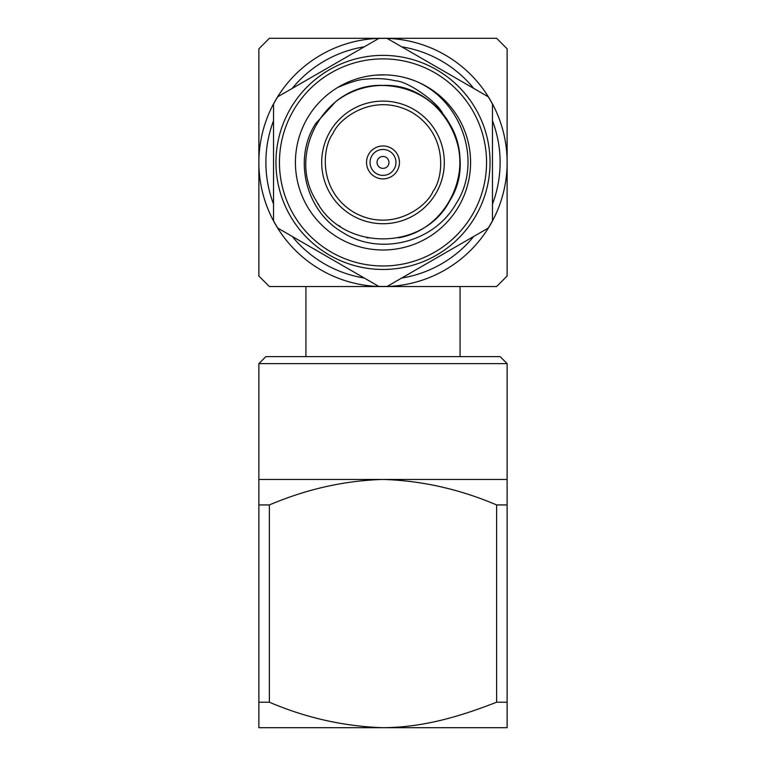 <?xml version="1.0" encoding="UTF-8"?>
<svg xmlns="http://www.w3.org/2000/svg" width="766" height="766" viewBox="0 0 766 766"><rect width="100%" height="100%" fill="white"/><g stroke="black" fill="none" stroke-linecap="round" stroke-linejoin="round"><path stroke-width="1.15" d="M507.121 48.813L507.121 276.038L496.617 286.551L269.383 286.551L258.879 276.038L258.879 162.421A124.121 124.121 0 0 1 445.065 54.932A124.121 124.121 0 0 1 445.065 269.919A124.121 124.121 0 0 1 258.879 162.421L258.879 48.813L269.383 38.3L496.617 38.3L507.121 48.813M496.617 504.938L507.121 504.938L507.121 702.211L496.617 702.211L496.617 504.938C459.456 489.11 421.587 480.608 383 479.449C344.537 480.588 306.668 489.081 269.383 504.938L269.383 702.211L258.879 702.211L258.879 504.938L269.383 504.938M305.931 286.551L305.931 356.611M460.069 356.611L460.069 286.551M273.529 120.798A117.121 117.121 0 0 0 273.529 204.053M292.21 236.407A117.121 117.121 0 0 0 364.319 278.039M401.681 278.039A117.121 117.121 0 0 0 473.781 236.416M492.471 204.053A117.121 117.121 0 0 0 492.471 120.798M473.781 88.435A117.121 117.121 0 0 0 401.681 46.803M364.319 46.803A117.121 117.121 0 0 0 292.219 88.435M492.471 141.854L492.471 113.828L492.461 141.844M492.471 220.752L492.471 104.09A124.044 124.044 0 0 0 488.248 96.784L387.223 38.453A124.044 124.044 0 0 0 378.777 38.453L277.752 96.784A124.044 124.044 0 0 0 273.529 104.09L273.529 220.752A124.044 124.044 0 0 0 277.752 228.067L378.777 286.398A124.044 124.044 0 0 0 387.223 286.398L488.248 228.067A124.044 124.044 0 0 0 492.471 220.752M395.649 281.524L411.361 272.457M411.534 272.351L419.921 267.516M346.079 267.516L370.351 281.524L346.079 267.516M273.529 113.818L273.529 141.854M310.45 77.912L286.178 91.92L310.441 77.912M479.822 91.92L464.11 82.852M463.937 82.747L455.55 77.912M290.295 108.896A107.049 107.049 0 0 0 383 269.469A107.049 107.049 0 0 0 475.705 108.896A107.049 107.049 0 0 0 290.295 108.896M293.33 110.649A103.544 103.544 0 0 1 472.67 110.649A103.544 103.544 0 0 1 383 265.974A103.544 103.544 0 0 1 293.33 110.649M458.844 206.207A87.573 87.573 0 0 1 307.156 206.207A87.573 87.573 0 0 1 383 74.848A87.573 87.573 0 0 1 458.844 206.207M351.431 80.736L355.051 79.425M375.742 75.145L385.557 74.886M402.763 77.107C458.221 89.277 485.711 159.251 455.655 204.369C433.211 243.282 378.797 255.882 342.594 232.404C305.136 210.746 293.072 158.351 315.688 123.565L335.585 101.773A76.983 76.983 0 0 1 442.94 114.115C438.784 103.113 407.924 81.033 395.524 80.851C386.696 78.639 376.882 78.075 366.071 79.137C359.848 79.262 350.388 82.039 337.701 87.468M317.775 203.316L318.771 204.857M338.888 225.51L340.142 226.372M366.655 237.651L368.216 237.977M398.598 237.805C449.326 229.053 476.05 166.634 449.671 123.929C434.255 99.312 412.031 86.481 383 85.438C326.077 82.824 285.603 152.932 316.329 200.912C342.517 251.516 423.483 251.516 449.671 200.912C480.397 152.932 439.923 82.824 383 85.438C326.077 82.824 285.603 152.932 316.329 200.912C342.517 251.516 423.483 251.516 449.671 200.912C480.397 152.932 439.923 82.824 383 85.438C326.077 82.824 285.603 152.932 316.329 200.912C342.517 251.516 423.483 251.516 449.671 200.912C480.397 152.932 439.923 82.824 383 85.438C326.077 82.824 285.603 152.932 316.329 200.912C342.517 251.516 423.483 251.516 449.671 200.912C480.397 152.932 439.923 82.824 383 85.438C326.077 82.824 285.603 152.932 316.329 200.912C342.517 251.516 423.483 251.516 449.671 200.912C463.277 175.251 463.277 149.59 449.671 123.929C428.05 84.633 370.935 72.349 335.585 101.773M329.907 131.771A61.299 61.299 0 0 1 436.093 131.771A61.299 61.299 0 0 1 383 223.729A61.299 61.299 0 0 1 329.907 131.771A61.299 61.299 0 0 1 436.093 131.771A61.299 61.299 0 0 1 383 223.729A61.299 61.299 0 0 1 329.907 131.771M368.743 154.196A16.469 16.469 0 0 1 397.257 154.196A16.469 16.469 0 0 1 383 178.89A16.469 16.469 0 0 1 368.743 154.196M371.778 155.938A12.965 12.965 0 0 1 394.222 155.938A12.965 12.965 0 0 1 383 175.385A12.965 12.965 0 0 1 371.778 155.938M377.839 159.443A5.956 5.956 0 0 1 388.161 159.443A5.956 5.956 0 0 1 383 168.376A5.956 5.956 0 0 1 377.839 159.443M258.879 363.611L265.879 356.611L500.121 356.611L507.121 363.611L258.879 363.611L258.879 479.449L507.121 479.449L507.121 504.938M258.879 504.938L258.879 479.449M507.121 702.211L507.121 727.7L258.879 727.7L258.879 702.211M269.383 702.211C306.141 717.914 344.02 726.407 383 727.7C421.961 727.374 457.302 717.55 496.617 702.211M507.121 363.611L507.121 479.449M332.942 133.523C339.386 117.725 374.459 91.661 411.897 112.363C448.56 134.443 443.524 177.846 433.058 191.328C426.614 207.126 391.541 233.19 354.103 212.479C317.44 190.408 322.476 147.005 332.942 133.523"/></g></svg>
